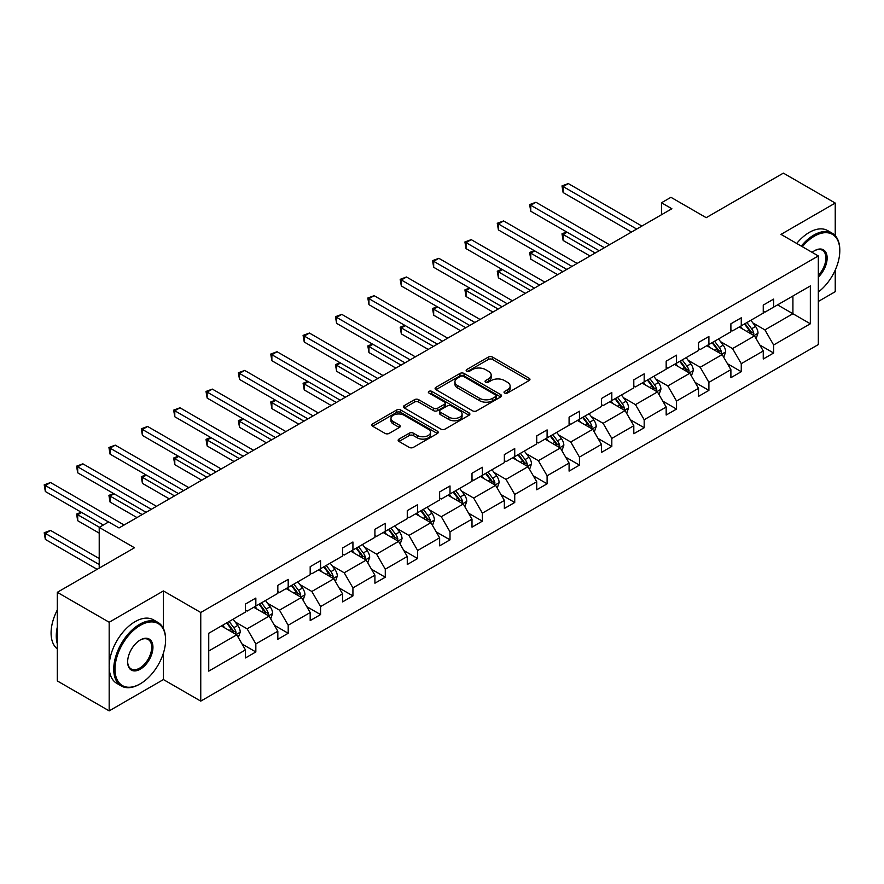 <?xml version="1.0" encoding="UTF-8"?>
<svg xmlns="http://www.w3.org/2000/svg" width="884" height="884" viewBox="0 0 884 884"><rect width="100%" height="100%" fill="white"/><g stroke="black" fill="none" stroke-linecap="round" stroke-linejoin="round"><path stroke-width="1.33" d="M504.62 393.048A2.011 1.16 0 0 0 507.471 393.048L529.107 380.562A2.884 1.657 0 0 0 529.958 379.38A2.884 1.657 0 0 0 529.107 378.208L492.454 357.048A2.884 1.657 0 0 0 488.388 357.048L466.752 369.534A2.011 1.16 0 0 0 466.155 370.363A2.011 1.16 0 0 0 466.752 371.181A2.011 1.16 0 0 0 469.603 371.181L472.399 369.567A9.216 5.315 0 0 1 485.438 369.567L488.487 371.324A9.216 5.315 0 0 1 491.184 375.092A9.216 5.315 0 0 1 488.487 378.849L485.692 380.474A2.011 1.16 0 0 0 485.095 381.291A2.011 1.16 0 0 0 485.692 382.12A2.011 1.16 0 0 0 488.543 382.12L491.338 380.496A9.216 5.315 0 0 1 504.366 380.496L507.427 382.264A9.216 5.315 0 0 1 510.123 386.021A9.216 5.315 0 0 1 507.427 389.789L504.62 391.402A2.011 1.16 0 0 0 504.035 392.231A2.011 1.16 0 0 0 504.62 393.048L504.62 391.402M835.236 235.685L835.236 203.066L783.379 173.12L706.206 217.674L670.934 197.309L661.497 202.767L661.497 214.735M818.33 301.455L835.236 291.687L835.236 270.106M163.418 628.502L163.418 590.932L109.174 622.248L109.174 710.88L57.305 680.934L57.305 592.313L134.478 547.76L99.218 527.394L99.218 568.114M109.174 622.248L57.305 592.313M398.993 439.105A2.884 1.657 0 0 0 398.154 440.276A2.884 1.657 0 0 0 398.993 441.459L409.281 447.392A2.884 1.657 0 0 0 413.347 447.392L437.381 433.525A2.884 1.657 0 0 0 438.221 432.342A2.884 1.657 0 0 0 437.381 431.171L400.728 410.01A2.884 1.657 0 0 0 396.651 410.01L372.628 423.878A2.884 1.657 0 0 0 371.777 425.049A2.884 1.657 0 0 0 372.628 426.232L385.048 433.403A2.884 1.657 0 0 0 389.115 433.403L399.402 427.469A2.884 1.657 0 0 0 400.242 426.287A2.884 1.657 0 0 0 399.402 425.116L393.247 421.558A7.702 4.442 0 0 1 390.982 418.408A7.702 4.442 0 0 1 395.745 414.309A7.702 4.442 0 0 1 404.132 415.27L428.265 429.204A7.702 4.442 0 0 1 430.519 432.342A7.702 4.442 0 0 1 425.768 436.453A7.702 4.442 0 0 1 417.37 435.492L413.347 433.171A2.884 1.657 0 0 0 409.281 433.171L398.993 439.105L398.993 441.459M99.218 527.394L108.655 521.947L119.031 527.936L671.873 208.746L661.497 202.767M163.418 590.932L200.756 612.49L818.33 255.94L818.33 344.572L200.756 701.122L200.756 612.49M835.236 203.066L780.992 234.382L818.33 255.94M472.608 410.828A2.884 1.657 0 0 0 476.675 410.828L500.709 396.96A2.884 1.657 0 0 0 501.548 395.778A2.884 1.657 0 0 0 500.709 394.607L464.056 373.446A2.884 1.657 0 0 0 459.978 373.446L435.956 387.314A2.884 1.657 0 0 0 435.105 388.496A2.884 1.657 0 0 0 435.956 389.667L472.608 410.828M429.734 393.479A2.011 1.16 0 0 1 431.779 393.767L469.006 415.259L445.017 429.116A2.884 1.657 0 0 1 440.939 429.116L404.286 407.955L404.286 405.601A2.884 1.657 0 0 0 403.447 406.773A2.884 1.657 0 0 0 404.286 407.955M404.286 405.601L414.574 399.656A2.884 1.657 0 0 1 418.64 399.656L433.514 408.242A2.884 1.657 0 0 0 437.58 408.242L444.398 404.308A2.884 1.657 0 0 0 445.249 403.126A2.884 1.657 0 0 0 444.398 401.955L428.928 393.015A2.011 1.16 0 0 1 428.342 392.198A2.011 1.16 0 0 1 429.58 391.126A2.011 1.16 0 0 1 431.779 391.369L469.039 412.883A2.884 1.657 0 0 1 469.879 414.066A2.884 1.657 0 0 1 469.039 415.237L469.039 412.883M208.746 633.264L245.465 612.071L245.465 604.048L255.841 598.059L255.841 606.081L277.83 593.385L277.83 585.363L288.195 579.374L288.195 587.396L310.185 574.699L310.185 566.677L320.561 560.688L320.561 568.71L342.55 556.014L342.55 547.992L352.926 542.002L352.926 550.036L374.915 537.339L374.915 529.306L385.28 523.317L385.28 531.35L407.27 518.654L407.27 510.632L417.646 504.642L417.646 512.665L439.635 499.968L439.635 491.946L450.011 485.957L450.011 493.979L472.001 481.283L472.001 473.26L482.366 467.271L482.366 475.294L504.355 462.597L504.355 454.575L514.731 448.586L514.731 456.608L536.721 443.912L536.721 435.889L547.097 429.9L547.097 437.923L569.086 425.237L569.086 417.204L579.451 411.215L579.451 419.248L601.44 406.552L601.44 398.518L611.816 392.54L611.816 400.562L633.806 387.866L633.806 379.844L644.182 373.855L644.182 381.877L666.171 369.18L666.171 361.158L676.536 355.169L676.536 363.191L698.526 350.495L698.526 342.473L708.902 336.484L708.902 344.506L730.891 331.809L730.891 323.787L741.267 317.798L741.267 325.82L763.257 313.124L763.257 305.102L773.622 299.112L773.622 307.146L810.341 285.941L810.341 323.787L773.622 344.992L773.622 353.014L763.257 359.003L763.257 350.981L741.267 363.667L741.267 371.7L730.891 377.689L730.891 369.656L708.902 382.352L708.902 390.385L698.526 396.363L698.526 388.341L676.536 401.038L676.536 409.06L666.171 415.049L666.171 407.027L644.182 419.723L644.182 427.745L633.806 433.735L633.806 425.712L611.816 438.409L611.816 446.431L601.44 452.42L601.44 444.398L579.451 457.094L579.451 465.117L569.086 471.106L569.086 463.083L547.097 475.78L547.097 483.802L536.721 489.791L536.721 481.758L514.731 494.454L514.731 502.488L504.355 508.477L504.355 500.443L482.366 513.14L482.366 521.162L472.001 527.151L472.001 519.129L450.011 531.825L450.011 539.848L439.635 545.837L439.635 537.815L417.646 550.511L417.646 558.533L407.27 564.522L407.27 556.5L385.28 569.197L385.28 577.219L374.915 583.208L374.915 575.186L352.926 587.882L352.926 595.904L342.55 601.894L342.55 593.871L320.561 606.557L320.561 614.59L310.185 620.579L310.185 612.546L288.195 625.242L288.195 633.275L277.83 639.254L277.83 631.231L255.841 643.928L255.841 651.95L245.465 657.939L245.465 649.917L208.746 671.122L208.746 633.264M253.763 607.275L269.112 616.148L247.122 628.833L235.122 621.905M247.122 628.833L255.841 643.928M269.112 616.148L277.83 631.231M245.465 610.159L247.122 611.109L255.841 606.081M286.129 588.6L301.477 597.462L279.488 610.159L267.476 603.219M279.488 610.159L288.195 625.242M301.477 597.462L310.185 612.546M277.83 591.473L279.488 592.424L288.195 587.396M318.483 569.915L333.843 578.777L311.853 591.473L299.842 584.534M311.853 591.473L320.561 606.557M333.843 578.777L342.55 593.871M310.185 572.788L311.853 573.749L320.561 568.71M350.849 551.229L366.197 560.091L344.207 572.788L332.207 565.859M344.207 572.788L352.926 587.882M366.197 560.091L374.915 575.186M342.55 554.102L344.207 555.064L352.926 550.036M383.214 532.544L398.562 541.406L376.573 554.102L364.562 547.174M376.573 554.102L385.28 569.197M398.562 541.406L407.27 556.5M374.915 535.417L376.573 536.378L385.28 531.35M415.568 513.858L430.917 522.72L408.938 535.417L396.927 528.488M408.938 535.417L417.646 550.511M430.917 522.72L439.635 537.815M407.27 516.731L408.938 517.692L417.646 512.665M447.934 495.173L463.282 504.035L441.293 516.731L429.293 509.803M441.293 516.731L450.011 531.825M463.282 504.035L472.001 519.129M439.635 498.057L441.293 499.007L450.011 493.979M480.299 476.498L495.648 485.36L473.658 498.057L461.647 491.117M473.658 498.057L482.366 513.14M495.648 485.36L504.355 500.443M472.001 479.371L473.658 480.321L482.366 475.294M512.654 457.813L528.002 466.675L506.013 479.371L494.012 472.432M506.013 479.371L514.731 494.454M528.002 466.675L536.721 481.758M504.355 460.686L506.013 461.647L514.731 456.608M545.019 439.127L560.368 447.989L538.378 460.686L526.378 453.757M538.378 460.686L547.097 475.78M560.368 447.989L569.086 463.083M536.721 442L538.378 442.961L547.097 437.923M577.385 420.441L592.733 429.304L570.744 442L558.732 435.072M570.744 442L579.451 457.094M592.733 429.304L601.44 444.398M569.086 423.314L570.744 424.276L579.451 419.248M609.739 401.756L625.087 410.618L603.098 423.314L591.098 416.386M603.098 423.314L611.816 438.409M625.087 410.618L633.806 425.712M601.44 404.629L603.098 405.59L611.816 400.562M642.104 383.07L657.453 391.932L635.463 404.629L623.463 397.701M635.463 404.629L644.182 419.723M657.453 391.932L666.171 407.027M633.806 385.943L635.463 386.905L644.182 381.877M674.47 364.385L689.818 373.258L667.829 385.943L655.817 379.015M667.829 385.943L676.536 401.038M689.818 373.258L698.526 388.341M666.171 367.269L667.829 368.219L676.536 363.191M706.824 345.71L722.173 354.572L700.183 367.269L688.183 360.329M700.183 367.269L708.902 382.352M722.173 354.572L730.891 369.656M698.526 348.583L700.183 349.534L708.902 344.506M739.19 327.025L754.538 335.887L732.549 348.583L720.548 341.644M732.549 348.583L741.267 363.667M754.538 335.887L763.257 350.981M730.891 329.898L732.549 330.859L741.267 325.82M777.566 304.869L792.915 313.732L764.914 329.898L752.903 322.969M764.914 329.898L773.622 344.992M810.341 323.787L792.915 313.732L792.915 296.007L810.341 285.941M109.174 710.88L163.418 679.564L200.756 701.122M763.257 311.212L764.914 312.174L773.622 307.146M208.746 651L236.757 634.822L221.398 625.96M236.757 634.822L245.465 649.917M759.831 345.047L773.622 353.014M727.466 363.733L741.267 371.7M695.111 382.418L708.902 390.385M662.746 401.104L676.536 409.06M630.38 419.778L644.182 427.745M598.026 438.464L611.816 446.431M565.661 457.15L579.451 465.117M533.295 475.835L547.097 483.802M500.941 494.521L514.731 502.488M468.575 513.206L482.366 521.162M436.21 531.892L450.011 539.848M403.855 550.566L417.646 558.533M371.49 569.252L385.28 577.219M339.124 587.937L352.926 595.904M306.77 606.623L320.561 614.59M274.405 625.308L288.195 633.275M242.039 643.994L255.841 651.95M163.418 679.564L163.418 653.099M505.427 393.336L507.427 392.187A9.216 5.315 0 0 0 510.123 388.419L510.123 386.021M491.184 375.092L491.184 377.49A9.216 5.315 0 0 1 488.487 381.247L486.498 382.396M529.074 380.584L492.454 359.445A2.884 1.657 0 0 0 488.388 359.445L467.559 371.468M500.664 396.982L464.056 375.844A2.884 1.657 0 0 0 459.978 375.844L435.989 389.689L435.956 387.314M495.615 396.607A2.011 1.16 0 0 0 496.2 395.778A2.011 1.16 0 0 0 495.615 394.96L463.437 376.385A2.011 1.16 0 0 0 460.586 376.385L457.636 378.087A9.216 5.315 0 0 0 454.94 381.855A9.216 5.315 0 0 0 457.636 385.612L479.625 398.308A9.216 5.315 0 0 0 492.664 398.308L495.615 396.607L495.615 399.004A2.011 1.16 0 0 0 496.2 398.176L496.2 395.778M454.94 381.855L454.94 384.242A9.216 5.315 0 0 0 457.636 388.01L457.636 385.612M495.615 399.004L492.664 400.706A9.216 5.315 0 0 1 479.625 400.706L457.636 388.01M404.331 407.977L414.574 402.054L414.574 399.656M445.249 403.126L445.249 405.524A2.884 1.657 0 0 1 444.398 406.695L437.58 410.64A2.884 1.657 0 0 1 433.514 410.64L418.64 402.054A2.884 1.657 0 0 0 414.574 402.054M448.928 417.149A7.702 4.442 0 0 0 457.326 418.11A7.702 4.442 0 0 0 462.089 413.999A7.702 4.442 0 0 0 459.824 410.861L451.326 405.955A2.884 1.657 0 0 0 447.249 405.955L440.431 409.889A2.884 1.657 0 0 0 439.591 411.06A2.884 1.657 0 0 0 440.431 412.242L448.928 417.149L448.928 419.546A7.702 4.442 0 0 0 457.326 420.508A7.702 4.442 0 0 0 462.089 416.397L462.089 413.999M439.591 411.06L439.591 413.458A2.884 1.657 0 0 0 440.431 414.64L440.431 412.242M448.928 419.546L440.431 414.64M430.519 432.342L430.519 434.74A7.702 4.442 0 0 1 425.768 438.851A7.702 4.442 0 0 1 417.37 437.878L413.347 435.558A2.884 1.657 0 0 0 409.281 435.558L399.038 441.481M390.982 418.408L390.982 420.806A7.702 4.442 0 0 0 393.247 423.955L393.247 421.558M399.369 427.491L393.247 423.955M437.381 431.171L437.381 433.525L400.728 412.397A2.884 1.657 0 0 0 396.651 412.397L372.661 426.254M756.118 338.616L758.019 333.102A7.779 4.486 -120 0 0 755.544 326.483L750.881 320.273M742.527 328.958L740.516 326.262M567.075 232.205L563.13 234.481L563.13 240.47L590.037 255.995M753.389 335.224L753.831 333.434A7.779 4.486 -120 0 0 751.599 328.76L746.947 322.549M744.991 323.666L750.118 330.517A3.956 2.287 60 0 1 750.836 331.71L753.831 333.434M744.45 323.986L749.113 330.196A7.779 4.486 60 0 1 751.046 333.876M563.13 240.47L561.992 233.818L595.219 253.001M561.992 233.818L566.611 231.94M636.712 229.055L563.13 186.568L568.313 183.574L641.894 226.061M631.519 232.05L563.13 192.557L563.13 186.568L561.992 185.916L568.313 183.574M563.13 192.557L561.992 185.916M818.33 292.007A35.791 20.663 120 0 0 839.8 250.725A35.791 20.663 120 0 0 814.495 236.116A35.791 20.663 120 0 0 802.352 246.713M801.269 246.083A36.675 21.172 -60 0 1 813.866 235.045A36.675 21.172 -60 0 1 832.209 233.221A36.675 21.172 -60 0 1 839.8 250.006A36.675 21.172 -60 0 1 839.8 250.371M812.12 252.36A17.901 10.332 -60 0 1 814.495 250.725L814.495 250.725A17.901 10.332 -60 0 1 826.993 255.885A17.901 10.332 -60 0 1 818.33 277.046M796.705 243.454A36.675 21.172 -60 0 1 809.302 232.404A36.675 21.172 -60 0 1 827.645 230.591L832.209 233.221M818.33 275.311A17.017 9.823 120 0 0 822.374 250.249A17.017 9.823 120 0 0 814.175 250.912M139.672 684.172L140.291 683.807A35.791 20.663 120 0 0 165.595 639.972A35.791 20.663 120 0 0 140.291 625.364A35.791 20.663 120 0 0 114.986 669.199A35.791 20.663 120 0 0 140.291 683.807L139.672 684.172A36.675 21.172 -60 0 1 121.329 685.984A36.675 21.172 -60 0 1 115.705 656.602A36.675 21.172 -60 0 1 139.672 624.292A36.675 21.172 -60 0 1 158.004 622.469A36.675 21.172 -60 0 1 165.595 639.254A36.675 21.172 -60 0 1 165.595 639.618M140.291 669.199A17.901 10.332 -60 0 1 127.639 661.895A17.901 10.332 -60 0 1 140.291 639.972L140.291 639.972A17.901 10.332 -60 0 1 152.943 647.287A17.901 10.332 -60 0 1 140.291 669.199M127.639 661.53A17.017 9.823 120 0 0 131.163 668.967A17.017 9.823 120 0 0 139.672 668.127A17.017 9.823 120 0 0 150.788 653.132A17.017 9.823 120 0 0 148.169 639.497A17.017 9.823 120 0 0 139.97 640.16M121.329 685.984L116.765 683.354A36.675 21.172 -60 0 1 111.141 653.972A36.675 21.172 -60 0 1 135.108 621.651A36.675 21.172 -60 0 1 153.44 619.839L158.004 622.469M57.305 643.806A36.675 21.172 -60 0 1 57.305 627.043M57.305 648.9A36.675 21.172 -60 0 1 57.305 609.982M723.753 357.302L725.665 351.788A7.779 4.486 -120 0 0 723.178 345.169L718.526 338.948M710.172 347.633L708.15 344.937M534.709 250.89L530.765 253.167L530.765 259.145L557.671 274.681M721.035 353.909L721.466 352.119A7.779 4.486 -120 0 0 719.245 347.445L714.581 341.224M712.637 342.351L717.764 349.191A3.956 2.287 60 0 1 718.482 350.396L721.466 352.119M712.095 342.661L716.747 348.882A7.779 4.486 60 0 1 718.692 352.55M530.765 259.145L529.626 252.504L562.854 271.686M529.626 252.504L534.256 250.625M691.387 375.987L693.299 370.473A7.779 4.486 -120 0 0 690.824 363.854L686.161 357.633M677.807 366.319L675.785 363.622M502.344 269.565L498.41 271.841L498.41 277.83L525.306 293.366M688.669 372.595L689.1 370.805A7.779 4.486 -120 0 0 686.879 366.131L682.216 359.91M680.271 361.037L685.398 367.877A3.956 2.287 60 0 1 686.117 369.081L689.1 370.805M679.73 361.346L684.393 367.567A7.779 4.486 60 0 1 686.327 371.236M498.41 277.83L497.261 271.189L530.499 290.372M497.261 271.189L501.891 269.311M604.347 247.73L530.765 205.254L535.958 202.259L609.529 244.746M599.164 250.725L530.765 211.243L530.765 205.254L529.626 204.591L535.958 202.259M530.765 211.243L529.626 204.591M571.981 266.416L498.41 223.939L503.593 220.945L577.175 263.421M566.799 269.41L498.41 229.928L498.41 223.939L497.261 223.276L503.593 220.945M498.41 229.928L497.261 223.276M659.033 394.673L660.934 389.159A7.779 4.486 -120 0 0 658.458 382.54L653.795 376.319M645.453 385.004L643.43 382.308M469.99 288.25L466.045 290.527L466.045 296.516L492.952 312.052M656.304 391.269L656.746 389.49A7.779 4.486 -120 0 0 654.514 384.816L649.862 378.595M647.906 379.722L653.033 386.562A3.956 2.287 60 0 1 653.751 387.767L656.746 389.49M647.364 380.032L652.027 386.253A7.779 4.486 60 0 1 653.961 389.921M466.045 296.516L464.907 289.875L498.134 309.057M464.907 289.875L469.526 287.985M539.627 285.101L466.045 242.625L471.227 239.63L544.809 282.106M534.433 288.096L466.045 248.614L466.045 242.625L464.907 241.962L471.227 239.63M466.045 248.614L464.907 241.962M626.668 413.347L628.579 407.844A7.779 4.486 -120 0 0 626.093 401.226L621.441 395.004M613.087 403.69L611.065 400.993M437.624 306.936L433.679 309.212L433.679 315.201L460.586 330.738M623.949 409.955L624.38 408.176A7.779 4.486 -120 0 0 622.159 403.502L617.496 397.281M615.551 398.408L620.678 405.248A3.956 2.287 60 0 1 621.397 406.452L624.38 408.176M615.01 398.717L619.662 404.938A7.779 4.486 60 0 1 621.607 408.607M433.679 315.201L432.541 308.549L465.769 327.743M432.541 308.549L437.171 306.671M507.261 303.787L433.679 261.31L438.873 258.316L512.444 300.792M502.079 306.781L433.679 267.288L433.679 261.31L432.541 260.647L438.873 258.316M433.679 267.288L432.541 260.647M594.302 432.033L596.214 426.53A7.779 4.486 -120 0 0 593.739 419.9L589.076 413.69M580.722 422.375L578.7 419.679M405.259 325.621L401.325 327.898L401.325 333.887L428.221 349.423M591.584 428.641L592.015 426.861A7.779 4.486 -120 0 0 589.794 422.176L585.131 415.966M583.186 417.093L588.313 423.933A3.956 2.287 60 0 1 589.031 425.138L592.015 426.861M582.644 417.403L587.308 423.624A7.779 4.486 60 0 1 589.241 427.292M401.325 333.887L400.176 327.235L433.414 346.429M400.176 327.235L404.806 325.356M474.896 322.472L401.325 279.985L406.507 276.99L480.089 319.478M469.713 325.467L401.325 285.974L401.325 279.985L400.176 279.333L406.507 276.99M401.325 285.974L400.176 279.333M561.948 450.718L563.848 445.204A7.779 4.486 -120 0 0 561.373 438.586L556.71 432.375M548.367 441.061L546.345 438.365M372.904 344.307L368.959 346.583L368.959 352.572L395.866 368.098M559.218 447.326L559.66 445.536A7.779 4.486 -120 0 0 557.428 440.862L552.776 434.652M550.82 435.768L555.948 442.619A3.956 2.287 60 0 1 556.666 443.812L559.66 445.536M550.279 436.088L554.942 442.298A7.779 4.486 60 0 1 556.876 445.978M368.959 352.572L367.821 345.92L401.049 365.103M367.821 345.92L372.44 344.042M442.541 341.158L368.959 298.67L374.142 295.676L447.724 338.163M437.348 344.152L368.959 304.66L368.959 298.67L367.821 298.018L374.142 295.676M368.959 304.66L367.821 298.018M529.582 469.404L531.494 463.89A7.779 4.486 -120 0 0 529.008 457.271L524.356 451.061M516.002 459.735L513.98 457.039M340.539 362.993L336.594 365.269L336.594 371.258L363.501 386.783M526.864 466.012L527.295 464.222A7.779 4.486 -120 0 0 525.074 459.547L520.411 453.326M518.466 454.453L523.593 461.293A3.956 2.287 60 0 1 524.311 462.498L527.295 464.222M517.925 454.774L522.577 460.984A7.779 4.486 60 0 1 524.521 464.652M336.594 371.258L335.456 364.606L368.683 383.789M335.456 364.606L340.086 362.727M410.176 359.843L336.594 317.356L341.788 314.361L415.358 356.849M404.994 362.838L336.594 323.345L336.594 317.356L335.456 316.693L341.788 314.361M336.594 323.345L335.456 316.693M497.217 488.09L499.128 482.576A7.779 4.486 -120 0 0 496.653 475.957L491.99 469.736M483.636 478.421L481.614 475.725M308.173 381.678L304.24 383.943L304.24 389.932L331.135 405.469M494.499 484.697L494.929 482.907A7.779 4.486 -120 0 0 492.708 478.233L488.045 472.012M486.101 473.139L491.228 479.979A3.956 2.287 60 0 1 491.946 481.183L494.929 482.907M485.559 473.448L490.222 479.669A7.779 4.486 60 0 1 492.156 483.338M304.24 389.932L303.09 383.291L336.329 402.474M303.09 383.291L307.72 381.413M377.811 378.518L304.24 336.042L309.422 333.047L383.004 375.523M372.628 381.512L304.24 342.031L304.24 336.042L303.09 335.379L309.422 333.047M304.24 342.031L303.09 335.379M464.862 506.775L466.763 501.261A7.779 4.486 -120 0 0 464.288 494.642L459.625 488.421M451.282 497.106L449.26 494.41M275.819 400.353L271.874 402.629L271.874 408.618L298.781 424.154M462.133 503.383L462.575 501.593A7.779 4.486 -120 0 0 460.343 496.918L455.691 490.697M453.746 491.824L458.862 498.664A3.956 2.287 60 0 1 459.592 499.869L462.575 501.593M453.194 492.134L457.857 498.355A7.779 4.486 60 0 1 459.791 502.024M271.874 408.618L270.736 401.977L303.963 421.16M270.736 401.977L275.355 400.098M432.497 525.45L434.409 519.947A7.779 4.486 -120 0 0 431.922 513.328L427.27 507.107M418.917 515.792L416.894 513.096M243.454 419.038L239.509 421.314L239.509 427.303L266.416 442.84M429.779 522.057L430.21 520.278A7.779 4.486 -120 0 0 427.989 515.604L423.326 509.383M421.381 510.51L426.508 517.35A3.956 2.287 60 0 1 427.226 518.554L430.21 520.278M420.839 510.819L425.491 517.041A7.779 4.486 60 0 1 427.436 520.709M239.509 427.303L238.371 420.662L271.598 439.845M238.371 420.662L243.001 418.773M400.143 544.135L402.043 538.632A7.779 4.486 -120 0 0 399.568 532.013L394.905 525.792M386.551 534.477L384.529 531.781M211.088 437.724L207.154 440L207.154 445.989L234.05 461.525M397.413 540.743L397.844 538.964A7.779 4.486 -120 0 0 395.623 534.29L390.96 528.068M389.015 529.196L394.142 536.036A3.956 2.287 60 0 1 394.861 537.24L397.844 538.964M388.474 529.505L393.137 535.726A7.779 4.486 60 0 1 395.071 539.395M207.154 445.989L206.005 439.337L239.244 458.531M206.005 439.337L210.635 437.458M367.777 562.821L369.678 557.318A7.779 4.486 -120 0 0 367.203 550.688L362.539 544.478M354.197 553.163L352.175 550.467M178.734 456.409L174.789 458.685L174.789 464.675L201.696 480.211M365.048 559.428L365.49 557.649A7.779 4.486 -120 0 0 363.258 552.964L358.606 546.754M356.661 547.87L361.777 554.721A3.956 2.287 60 0 1 362.506 555.926L365.49 557.649M356.119 548.191L360.771 554.401A7.779 4.486 60 0 1 362.705 558.08M174.789 464.675L173.651 458.022L206.878 477.216M173.651 458.022L178.27 456.144M335.412 581.506L337.323 575.992A7.779 4.486 -120 0 0 334.837 569.373L330.185 563.163M321.831 571.849L319.809 569.152M146.368 475.095L142.423 477.371L142.423 483.36L169.33 498.885M332.693 578.114L333.124 576.324A7.779 4.486 -120 0 0 330.903 571.65L326.24 565.44M324.295 566.556L329.423 573.407A3.956 2.287 60 0 1 330.141 574.6L333.124 576.324M323.754 566.876L328.406 573.086A7.779 4.486 60 0 1 330.351 576.766M142.423 483.36L141.285 476.708L174.513 495.891M141.285 476.708L145.915 474.83M303.057 600.192L304.958 594.678A7.779 4.486 -120 0 0 302.483 588.059L297.82 581.838M289.466 590.523L287.444 587.827M114.003 493.78L110.069 496.057L110.069 502.046L136.965 517.571M300.328 596.799L300.759 595.009A7.779 4.486 -120 0 0 298.538 590.335L293.875 584.114M291.93 585.241L297.057 592.081A3.956 2.287 60 0 1 297.775 593.286L300.759 595.009M291.388 585.551L296.052 591.772A7.779 4.486 60 0 1 297.985 595.44M110.069 502.046L108.92 495.394L142.158 514.576M108.92 495.394L113.55 493.515M345.456 397.203L271.874 354.727L277.057 351.733L350.639 394.209M340.263 400.198L271.874 360.716L271.874 354.727L270.736 354.064L277.057 351.733M271.874 360.716L270.736 354.064M313.091 415.889L239.509 373.413L244.702 370.418L318.273 412.894M307.908 418.883L239.509 379.402L239.509 373.413L238.371 372.75L244.702 370.418M239.509 379.402L238.371 372.75M280.725 434.574L207.154 392.087L212.337 389.093L285.919 431.58M275.543 437.569L207.154 398.076L207.154 392.087L206.005 391.435L212.337 389.093M207.154 398.076L206.005 391.435M248.371 453.26L174.789 410.773L179.971 407.778L253.553 450.265M243.177 456.254L174.789 416.762L174.789 410.773L173.651 410.121L179.971 407.778M174.789 416.762L173.651 410.121M216.005 471.946L142.423 429.458L147.617 426.464L221.199 468.951M210.823 474.94L142.423 435.447L142.423 429.458L141.285 428.806L147.617 426.464M142.423 435.447L141.285 428.806M183.651 490.62L110.069 448.144L115.251 445.149L188.833 487.637M178.458 493.615L110.069 454.133L110.069 448.144L108.92 447.481L115.251 445.149M110.069 454.133L108.92 447.481M270.692 618.877L272.592 613.363A7.779 4.486 -120 0 0 270.117 606.744L265.454 600.523M257.111 609.209L255.089 606.512M81.648 512.455L77.704 514.731L77.704 520.72L99.218 533.14M267.962 615.485L268.404 613.695A7.779 4.486 -120 0 0 266.172 609.021L261.52 602.8M259.576 603.927L264.692 610.767A3.956 2.287 60 0 1 265.421 611.971L268.404 613.695M259.034 604.236L263.686 610.457A7.779 4.486 60 0 1 265.62 614.126M77.704 520.72L76.565 514.079L99.417 527.273M76.565 514.079L81.184 512.201M151.286 509.306L77.704 466.829L82.886 463.835L156.468 506.311M146.103 512.3L77.704 472.818L77.704 466.829L76.565 466.166L82.886 463.835M77.704 472.818L76.565 466.166M238.326 637.563L240.238 632.049A7.779 4.486 -120 0 0 237.752 625.43L233.1 619.209M224.746 627.894L222.724 625.198M99.218 558.533L50.532 530.422L45.338 533.417L45.338 539.406L97.141 569.318M235.608 634.159L236.039 632.38A7.779 4.486 -120 0 0 233.818 627.706L229.155 621.485M227.21 622.612L232.337 629.452A3.956 2.287 60 0 1 233.056 630.657L236.039 632.38M226.669 622.922L231.321 629.143A7.779 4.486 60 0 1 233.266 632.811M45.338 539.406L44.2 532.765L99.218 564.522M44.2 532.765L50.532 530.422M108.555 522.002L45.338 485.515L50.532 482.52L124.114 524.997M103.362 524.997L45.338 491.504L45.338 485.515L44.2 484.852L50.532 482.52M45.338 491.504L44.2 484.852M507.427 392.187L507.427 389.789M485.692 382.12L485.692 380.474M488.487 381.247L488.487 378.849M466.752 371.181L466.752 369.534M488.388 359.445L488.388 357.048M492.454 359.445L492.454 357.048M529.107 380.562L529.107 378.208M459.978 375.844L459.978 373.446M464.056 375.844L464.056 373.446M500.709 396.96L500.709 394.607M479.625 400.706L479.625 398.308M492.664 400.706L492.664 398.308M418.64 402.054L418.64 399.656M433.514 410.64L433.514 408.242M437.58 410.64L437.58 408.242M444.398 406.695L444.398 404.308M431.779 393.767L431.779 391.369M409.281 435.558L409.281 433.171M413.347 435.558L413.347 433.171M417.37 437.878L417.37 435.492M399.402 427.469L399.402 425.116M372.628 426.232L372.628 423.878M396.651 412.397L396.651 410.01M400.728 412.397L400.728 410.01M753.975 335.566L757.975 333.257M751.599 328.76L755.544 326.483M746.903 331.478L749.113 330.196M721.62 354.241L725.609 351.942M719.245 347.445L723.178 345.169M714.537 350.163L716.747 348.882M689.255 372.926L693.244 370.628M686.879 366.131L690.824 363.854M682.183 368.838L684.393 367.567M656.889 391.612L660.889 389.314M654.514 384.816L658.458 382.54M649.817 387.523L652.027 386.253M624.535 410.298L628.524 407.988M622.159 403.502L626.093 401.226M617.452 406.209L619.662 404.938M592.169 428.983L596.17 426.674M589.794 422.176L593.739 419.9M585.097 424.895L587.308 423.624M559.804 447.669L563.804 445.359M557.428 440.862L561.373 438.586M552.732 443.58L554.942 442.298M527.45 466.354L531.439 464.045M525.074 459.547L529.008 457.271M520.367 462.266L522.577 460.984M495.084 485.029L499.084 482.73M492.708 478.233L496.653 475.957M488.012 480.951L490.222 479.669M462.719 503.714L466.719 501.416M460.343 496.918L464.288 494.642M455.647 499.626L457.857 498.355M430.364 522.4L434.353 520.09M427.989 515.604L431.922 513.328M423.281 518.311L425.491 517.041M397.999 541.085L401.999 538.776M395.623 534.29L399.568 532.013M390.927 536.997L393.137 535.726M365.633 559.771L369.634 557.461M363.258 552.964L367.203 550.688M358.561 555.682L360.771 554.401M333.279 578.456L337.268 576.147M330.903 571.65L334.837 569.373M326.196 574.368L328.406 573.086M300.914 597.131L304.914 594.833M298.538 590.335L302.483 588.059M293.842 593.053L296.052 591.772M268.559 615.816L272.548 613.518M266.172 609.021L270.117 606.744M261.476 611.728L263.686 610.457M236.194 634.502L240.183 632.204M233.818 627.706L237.752 625.43M229.111 630.414L231.321 629.143M839.8 250.725L839.8 250.006M165.595 639.972L165.595 639.254"/></g></svg>
